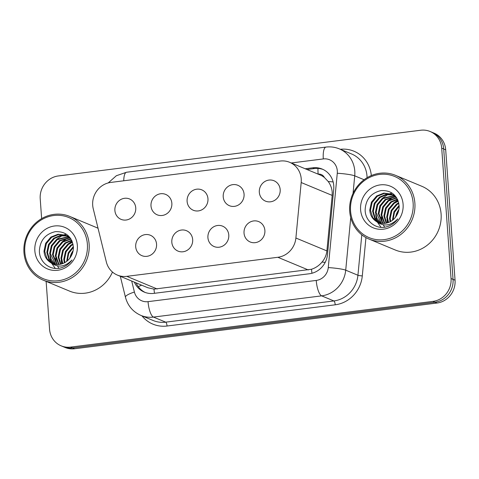 <?xml version="1.0" encoding="UTF-8"?>
<svg xmlns="http://www.w3.org/2000/svg" width="479" height="479" viewBox="0 0 479 479"><rect width="100%" height="100%" fill="white"/><g stroke="black" fill="none" stroke-linecap="round" stroke-linejoin="round"><path stroke-width="0.72" d="M228.782 235.033A11.047 10.352 112.6 0 1 214.113 246.547A11.047 10.352 112.6 0 1 207.922 237.668A11.047 10.352 112.6 0 1 222.591 226.154A11.047 10.352 112.6 0 1 228.782 235.033M192.672 239.59A11.047 10.352 112.6 0 1 178.002 251.104A11.047 10.352 112.6 0 1 171.817 242.218A11.047 10.352 112.6 0 1 186.487 230.704A11.047 10.352 112.6 0 1 192.672 239.59M156.561 244.146A11.047 10.352 112.6 0 1 141.892 255.66A11.047 10.352 112.6 0 1 135.707 246.775A11.047 10.352 112.6 0 1 150.376 235.261A11.047 10.352 112.6 0 1 156.561 244.146M264.887 230.477A11.047 10.352 112.6 0 1 250.218 241.991A11.047 10.352 112.6 0 1 244.033 233.111A11.047 10.352 112.6 0 1 258.702 221.597A11.047 10.352 112.6 0 1 264.887 230.477M244.068 194.181A11.047 10.352 112.6 0 1 229.399 205.695A11.047 10.352 112.6 0 1 223.214 196.815A11.047 10.352 112.6 0 1 237.883 185.301A11.047 10.352 112.6 0 1 244.068 194.181M207.964 198.737A11.047 10.352 112.6 0 1 193.288 210.251A11.047 10.352 112.6 0 1 187.103 201.366A11.047 10.352 112.6 0 1 201.773 189.852A11.047 10.352 112.6 0 1 207.964 198.737M171.853 203.294A11.047 10.352 112.6 0 1 157.184 214.808A11.047 10.352 112.6 0 1 150.999 205.922A11.047 10.352 112.6 0 1 165.668 194.408A11.047 10.352 112.6 0 1 171.853 203.294M135.743 207.844A11.047 10.352 112.6 0 1 121.073 219.358A11.047 10.352 112.6 0 1 114.888 210.479A11.047 10.352 112.6 0 1 129.558 198.965A11.047 10.352 112.6 0 1 135.743 207.844M280.179 189.624A11.047 10.352 112.6 0 1 265.51 201.138A11.047 10.352 112.6 0 1 259.319 192.259A11.047 10.352 112.6 0 1 273.988 180.745A11.047 10.352 112.6 0 1 280.179 189.624M117.379 275.09A20.711 19.411 -67.4 0 0 126.791 276.341L277.844 257.283A20.711 19.411 -67.4 0 0 295.89 238.021L301.189 182.529A20.711 19.411 -67.4 0 0 301.237 178.954A20.711 19.411 -67.4 0 0 289.633 162.297A20.711 19.411 -67.4 0 0 280.221 161.046L110.781 182.421A20.711 19.411 -67.4 0 0 93.243 208.76L106.332 261.935A20.711 19.411 -67.4 0 0 117.379 275.09L147.843 287.753L153.993 289.13L311.494 269.264C315.619 267.935 319.128 265.54 322.026 262.079C324.798 258.828 326.421 255.103 326.888 250.906L332.186 195.42L332.186 191.822C331.773 188.002 330.444 184.559 328.205 181.499L324.421 177.517A6.904 6.472 -67.4 0 0 318.122 174.134A20.711 6.365 -97.2 0 1 317.978 168.422M289.633 162.297L320.074 174.955A20.711 19.411 112.6 0 1 324.421 177.517M41.637 218.622L40.212 198.797A20.711 19.411 112.6 0 1 58.306 175.955L420.688 130.24A20.711 19.411 112.6 0 1 430.106 131.491A20.711 19.411 112.6 0 1 441.704 148.143L451.05 278.538A20.711 19.411 112.6 0 1 432.956 301.381L70.575 347.101L72.574 347.928A20.711 19.411 112.6 0 1 63.162 346.676A20.711 19.411 112.6 0 0 72.574 347.928L434.956 302.213L72.574 347.928L74.574 348.76A20.711 19.411 112.6 0 1 65.162 347.509L61.162 345.844A20.711 19.411 112.6 0 1 49.559 329.193L46.134 281.365M451.05 278.538L453.05 279.371A20.711 19.411 112.6 0 1 434.956 302.213A20.711 19.411 112.6 0 0 453.05 279.371L443.704 148.975L453.05 279.371L455.05 280.203A20.711 19.411 112.6 0 1 436.956 303.045L74.574 348.76M430.106 131.491L432.106 132.324A20.711 19.411 112.6 0 1 443.704 148.975A20.711 19.411 112.6 0 0 432.106 132.324L434.106 133.156A20.711 19.411 112.6 0 1 445.704 149.807L455.05 280.203M134.371 282.155A20.711 19.411 -67.4 0 0 144.359 292.136A20.711 19.411 -67.4 0 0 153.771 293.387L309.44 273.748A20.711 19.411 -67.4 0 0 327.492 254.487L333.719 189.283A20.711 19.411 -67.4 0 0 333.761 185.708A20.711 19.411 -67.4 0 0 322.163 169.051A20.711 19.411 -67.4 0 0 312.745 167.8L305.165 168.758M306.943 169.494L314.523 168.536A20.711 19.411 112.6 0 1 323.038 169.446M70.575 347.101A20.711 19.411 112.6 0 1 61.162 345.844M145.257 292.483A20.711 19.411 112.6 0 1 136.15 282.891M349.706 211.329A34.518 32.35 112.6 0 1 395.546 175.35A34.518 32.35 112.6 0 1 414.88 203.108A34.518 32.35 112.6 0 1 369.04 239.087A34.518 32.35 112.6 0 1 349.706 211.329M395.546 175.35L421.765 186.253A34.518 32.35 112.6 0 1 441.099 214.011A34.518 32.35 112.6 0 1 395.253 249.99L369.04 239.087M350.562 210.982A33.135 31.057 112.6 0 1 379.512 174.434A33.135 31.057 112.6 0 1 413.132 203.084A33.135 31.057 112.6 0 1 384.188 239.632A33.135 31.057 112.6 0 1 350.562 210.982M393.139 194.965L386.373 194.737L380.182 197.432L374.955 203.635L373.297 211.461L375.189 218.137L379.895 222.974M392.804 194.773L385.87 194.402L379.476 197.138L374.249 203.341L372.59 211.167L374.584 218.017L379.518 222.873M394.439 195.809L383.002 198.605L377.775 204.808L376.117 212.634L381.452 223.286M394.121 195.588L382.296 198.312L377.069 204.515L375.41 212.341L377.015 218.478L381.05 223.226M395.672 196.821L385.823 199.779L380.601 205.982L378.943 213.808L383.08 223.418M395.373 196.552L385.116 199.486L379.895 205.689L378.236 213.514L382.661 223.4M396.78 198.007L388.649 200.952L383.422 207.156L381.763 214.981L384.793 223.352M396.552 197.689L387.942 200.659L382.715 206.862L381.056 214.688L384.356 223.388M397.552 199.45L391.469 202.126L386.242 208.329L384.583 216.155L386.607 223.052M397.36 199.06L390.762 201.833L385.535 208.036L383.877 215.861L386.14 223.154M398.265 201.21L394.289 203.3L389.062 209.503L387.403 217.328L388.541 222.466M398.097 200.737L393.582 203.006L388.361 209.209L386.697 217.035L388.044 222.645M398.839 203.383L397.109 204.473L391.888 210.676L390.229 218.502L390.648 221.472M398.714 202.791L396.402 204.18L391.181 210.383L389.523 218.208L390.104 221.771M399.145 206.251L394.48 212.329L393.055 219.789M399.109 205.437L393.966 211.628L392.415 220.304M395.894 196.689L391.421 194.115L383.853 193.109L376.656 195.965L371.429 202.168L369.77 209.994C370.117 215.119 372.363 218.981 376.5 221.585C383.685 226.86 390.786 225.962 397.804 218.885C394.468 223.436 390.146 226.214 384.817 227.214C374.8 228.872 365.022 220.454 365.142 209.766C365.8 199.288 371.141 192.881 381.164 190.552C391.571 190.241 397.564 195.378 399.139 205.964C399.246 209.227 398.48 212.281 396.834 215.125A15.603 14.627 112.6 0 1 378.075 222.364A15.603 14.627 112.6 0 1 376.5 221.585M391.774 194.264L384.356 193.426L377.362 196.258L372.135 202.461L370.477 210.287L372.764 217.616L378.41 222.501M396.648 197.791L391.427 194.115M394.594 195.438L393.51 195.067M394.247 195.288L393.169 194.887M395.738 216.873A15.603 14.627 112.6 0 1 398.887 209.58M398.899 209.497L395.343 217.406M403.102 204.353A22.507 21.094 112.6 0 1 383.434 229.178A22.507 21.094 112.6 0 1 360.597 209.712A22.507 21.094 112.6 0 1 380.26 184.888A22.507 21.094 112.6 0 1 403.102 204.353M397.78 199.953L393.989 202.725M386.966 219.292L387.415 222.843M395.013 196.252L394.367 196.51M393.57 196.863L388.343 200.378M381.326 216.945L382.374 222.669M383.284 224.861L384.673 227.238M392.103 193.085L390.11 193.642M389.948 193.696L388.72 194.163M387.924 194.516L382.703 198.031M375.68 214.598L376.734 220.322M376.991 221.029L377.392 221.987M377.65 222.537L381.05 227.321M23.95 252.421A34.518 32.35 112.6 0 1 69.79 216.442A34.518 32.35 112.6 0 1 89.13 244.2A34.518 32.35 112.6 0 1 43.284 280.185A34.518 32.35 112.6 0 1 23.95 252.421M69.79 216.442L96.01 227.345A34.518 32.35 112.6 0 1 98.045 228.285M24.806 252.074A33.135 31.057 112.6 0 1 53.756 215.526A33.135 31.057 112.6 0 1 87.382 244.182A33.135 31.057 112.6 0 1 58.432 280.724A33.135 31.057 112.6 0 1 24.806 252.074M67.383 236.057L60.623 235.83L54.426 238.53L49.199 244.733L47.541 252.559L49.433 259.235L54.139 264.073M67.048 235.872L60.115 235.5L53.72 238.237L48.493 244.44L46.834 252.265L48.828 259.115L53.762 263.965M68.683 236.907L57.246 239.704L52.025 245.907L50.367 253.732L55.696 264.384M68.365 236.68L56.54 239.41L51.319 245.613L49.66 253.439L51.259 259.576L55.301 264.318M69.922 237.913L60.073 240.877L54.845 247.08L53.187 254.906L57.324 264.516M69.617 237.65L59.366 240.584L54.139 246.787L52.48 254.612L56.911 264.498M71.024 239.099L62.893 242.051L57.666 248.254L56.007 256.079L59.037 264.45M70.802 238.787L62.186 241.757L56.959 247.96L55.301 255.786L58.6 264.486M71.796 240.548L65.713 243.224L60.486 249.427L58.827 257.253L60.851 264.151M71.611 240.159L65.006 242.931L59.785 249.134L58.121 256.96L60.39 264.246M72.509 242.308L68.533 244.398L63.312 250.595L61.653 258.426L62.785 263.564M72.341 241.835L67.826 244.104L62.605 250.307L60.947 258.133L62.288 263.743M73.083 244.482L71.359 245.571L66.132 251.768L64.473 259.6L64.899 262.57M72.958 243.889L70.653 245.278L65.425 251.475L63.767 259.307L64.348 262.863M73.395 247.35L68.725 253.421L67.3 260.887M73.353 246.535L68.216 252.72L66.659 261.402M70.144 237.788L66.377 235.506M66.018 235.363L58.6 234.524L51.606 237.356L46.379 243.56L44.721 251.385L47.008 258.714L52.66 263.594M70.892 238.883L65.671 235.213L58.103 234.201L50.9 237.063L45.673 243.266L44.014 251.092C44.367 256.211 46.607 260.079 50.75 262.684C57.929 267.959 65.03 267.06 72.048 259.983C68.719 264.534 64.39 267.306 59.067 268.312C49.044 269.97 39.266 261.552 39.386 250.864C40.044 240.386 45.385 233.98 55.408 231.644C65.815 231.339 71.808 236.476 73.383 247.056C73.497 250.319 72.724 253.373 71.078 256.217A15.603 14.627 112.6 0 1 52.325 263.462A15.603 14.627 112.6 0 1 50.75 262.684M68.844 236.536L67.755 236.165M68.491 236.381L67.413 235.985M69.982 257.971A15.603 14.627 112.6 0 1 73.131 250.679M73.143 250.589L69.587 258.498M77.347 245.446A22.507 21.094 112.6 0 1 57.684 270.27A22.507 21.094 112.6 0 1 34.841 250.81A22.507 21.094 112.6 0 1 54.504 225.986A22.507 21.094 112.6 0 1 77.347 245.446M112.457 272.042A34.518 32.35 112.6 0 1 69.503 291.088L43.284 280.185M72.024 241.051L68.234 243.817M61.216 260.39L61.659 263.941M69.257 237.344L68.611 237.602M67.814 237.955L62.593 241.47M55.57 258.043L56.624 263.767M57.528 265.959L58.917 268.33M66.347 234.177L64.354 234.734M64.192 234.788L62.971 235.255M62.174 235.608L56.947 239.123M49.924 255.696L50.978 261.42M51.235 262.121L51.636 263.079M51.894 263.63L55.295 268.414M332.186 195.42L301.189 182.529M311.973 273.258A20.711 6.365 -97.2 0 1 311.494 269.264M322.026 262.079A20.711 2.257 5.5 0 1 325.193 262.372M154.495 293.298A20.711 6.365 -97.2 0 1 153.993 289.13M328.205 181.499A20.711 2.257 5.5 0 1 333.139 181.936M138.311 286.682A20.711 4.467 -13.8 0 1 141.652 285.179M326.888 250.906L295.89 238.021M308.296 269.946L277.844 257.283M157.244 289.005L126.791 276.341M445.704 149.807L441.704 148.143M436.956 303.045L432.956 301.381M314.523 168.536L312.745 167.8M131.701 281.041L134.407 292.046A13.807 12.939 -67.4 0 0 148.053 301.65L316.236 280.431A13.807 12.939 -67.4 0 0 328.265 267.587L337.276 173.254A13.807 12.939 -67.4 0 0 337.306 170.871A13.807 12.939 -67.4 0 0 323.295 158.932L291.262 162.974M323.295 158.932A13.807 4.239 82.8 0 1 326.013 147.083C330.612 146.52 335.049 147.113 339.318 148.867A27.614 25.878 112.6 0 1 354.783 171.075A27.614 25.878 112.6 0 1 354.723 175.841L364.07 179.727M340.329 149.286A31.063 29.117 112.6 0 1 371.321 175.559M367.07 177.715A27.614 25.878 -67.4 0 0 367.004 176.152A27.614 25.878 -67.4 0 0 351.538 153.951L339.318 148.867M365.956 237.596L362.298 275.904A31.063 29.117 112.6 0 1 335.222 304.806L167.045 326.019A31.063 29.117 112.6 0 1 141.934 315.835M350.736 217.61L345.718 270.174L357.933 275.257L361.801 234.818M328.265 267.587A13.807 1.503 5.5 0 1 345.718 270.174A27.614 25.878 112.6 0 1 321.649 295.86L333.869 300.944A27.614 25.878 -67.4 0 0 357.933 275.257A3.449 0.377 -174.5 0 0 362.298 275.904M337.276 173.254A13.807 1.503 5.5 0 1 354.723 175.841L353.053 193.366M316.236 280.431A13.807 4.239 82.8 0 0 321.649 295.86L153.466 317.08L165.686 322.163L333.869 300.944A3.449 1.06 -97.2 0 1 335.222 304.806M148.053 301.65A13.807 4.239 82.8 0 0 153.466 317.08A27.614 25.878 112.6 0 1 140.916 315.41L153.136 320.493A27.614 25.878 -67.4 0 0 165.686 322.163A3.449 1.06 -97.2 0 1 167.045 326.019M120.307 276.305L125.444 297.196A13.807 2.976 -13.8 0 1 134.407 292.046M108.224 182.924L116.355 175.721L126.57 172.242A13.807 4.239 82.8 0 0 123.75 180.787M125.444 297.196C127.749 305.764 132.905 311.835 140.916 315.41M326.013 147.083L126.57 172.242M65.671 235.207L66.377 235.5"/></g></svg>
